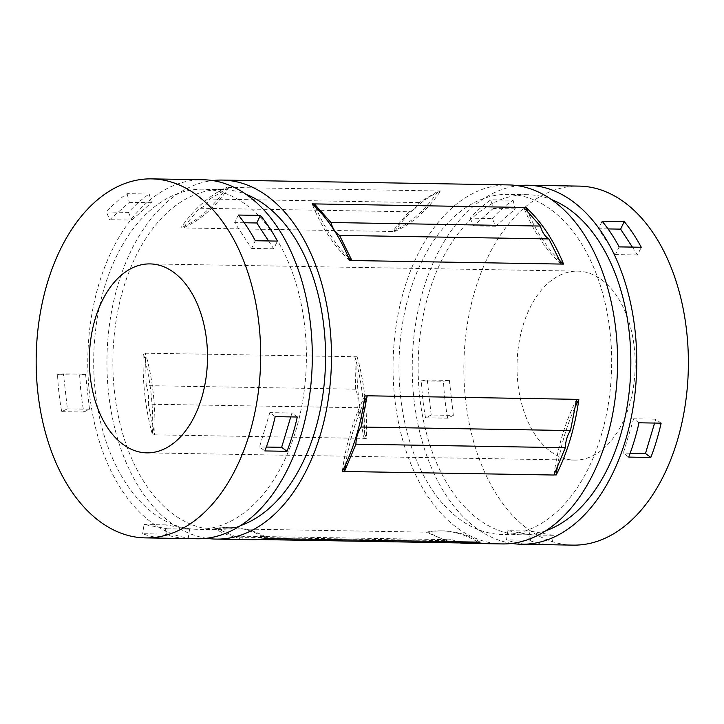 <?xml version="1.0" encoding="UTF-8"?>
<svg xmlns="http://www.w3.org/2000/svg" width="724" height="724" viewBox="0 0 724 724"><rect width="100%" height="100%" fill="white"/><g stroke="black" fill="none" stroke-linecap="round" stroke-linejoin="round"><path stroke-width="0.54" stroke-dasharray="3.62 2.71" d="M348.334 257.183A171.977 107.514 91 0 1 315.736 207.29M197 538.765A179.534 112.238 91 0 1 87.821 357.357A179.534 112.238 91 0 1 203.073 179.751M61.703 411.639L83.821 412.019A179.534 112.238 91 0 1 79.667 375.095L57.549 374.715A179.534 112.238 91 0 0 61.703 411.639L67.377 408.861L63.441 373.874L57.549 374.715M166.049 538.24L188.177 538.611A179.534 112.238 91 0 1 164.782 534.104L142.664 533.733A179.534 112.238 91 0 0 166.049 538.24L167.461 528.81L144.076 524.52L142.664 533.733M106.365 211.996L128.483 212.376A179.534 112.238 91 0 1 149.216 194.041L127.098 193.661A179.534 112.238 91 0 0 106.365 211.996L109.686 219.725L129.334 202.349L127.098 193.661M459.125 542.846A179.534 112.238 91 0 1 428.563 532.212L426.355 532.167L446.02 540.665L236.594 537.118L216.928 528.629L214.72 528.592A171.977 107.514 91 0 1 229.237 527.262A171.977 107.514 91 0 1 266.296 538.538M477.931 542.122A171.977 107.514 91 0 0 440.871 530.846A171.977 107.514 91 0 0 426.355 532.167L216.928 528.629A171.977 107.514 91 0 1 231.454 527.298A171.977 107.514 91 0 1 268.504 538.575M446.02 540.665A24.381 15.24 91 0 1 450.391 539.715A24.381 15.24 91 0 1 457.722 542.9M428.563 532.212A171.977 107.514 91 0 1 443.088 530.882A171.977 107.514 91 0 1 480.139 542.158M206.602 538.267A179.534 112.238 91 0 1 106.989 357.683A179.534 112.238 91 0 1 212.648 180.566M502.284 543.932A179.534 112.238 91 0 1 393.096 362.525A179.534 112.238 91 0 1 508.357 184.91M357.104 356.751A171.977 107.514 91 0 1 366.326 438.418A179.534 112.238 91 0 1 357.104 356.751L143.252 353.14A171.977 107.514 91 0 1 152.483 434.807A179.534 112.238 91 0 1 143.252 353.14M366.326 438.418L152.483 434.807M252.305 539.697A179.534 112.238 91 0 1 214.72 528.592M394.671 231.526A179.534 112.238 91 0 1 440.554 191.009A171.977 107.514 91 0 1 394.671 231.526L180.828 227.906A179.534 112.238 91 0 1 226.712 187.389A171.977 107.514 91 0 1 180.828 227.906M440.554 191.009L226.712 187.389M236.594 537.118A24.381 15.24 91 0 1 240.965 536.176A24.381 15.24 91 0 1 248.305 539.353L265.409 538.692M357.692 407.721A24.381 15.24 91 0 0 355.602 389.177L354.887 356.715A171.977 107.514 91 0 1 364.118 438.382L357.692 407.721L148.275 404.173A24.381 15.24 91 0 0 146.176 385.639L145.47 353.176A171.977 107.514 91 0 1 154.692 434.843L148.275 404.173M553.987 474.881A171.977 107.514 91 0 1 576.603 399.494M557.399 466.699A171.977 107.514 91 0 1 575.073 407.232M345.511 464.754A171.977 107.514 91 0 1 364 402.444M342.343 471.333A171.977 107.514 91 0 1 364.977 395.892M228.92 187.425A171.977 107.514 91 0 1 183.036 227.942L199.399 208.231A24.381 15.24 91 0 0 209.815 199.028L228.92 187.425M561.344 264.07A171.977 107.514 91 0 1 523.769 207.444M408.825 211.77A24.381 15.24 91 0 0 419.241 202.575L438.346 190.973A171.977 107.514 91 0 1 392.462 231.49L408.825 211.77L199.399 208.231M419.241 202.575L209.815 199.028M355.602 389.177L146.176 385.639M258.531 539.525L248.305 539.353M559.471 260.278A171.977 107.514 91 0 1 527.85 212.014M349.719 260.486A171.977 107.514 91 0 1 312.144 203.869M470.193 218.15L473.514 225.879L493.162 208.512L490.926 199.824A179.534 112.238 91 0 0 470.193 218.15L492.32 218.53L495.641 226.25L473.514 225.879M632.387 247.11L637.536 254.948L641.265 247.255M602.106 221.2L598.486 228.766L615.409 254.577L619.147 246.884M637.536 254.948L615.409 254.577M608.033 228.929L598.486 228.766M492.32 218.53A179.534 112.238 91 0 1 513.054 200.195L490.926 199.824M495.641 226.25L515.28 208.883L513.054 200.195M661.112 423.169L655.763 419.178L654.596 423.06M638.993 422.798L633.645 418.807L623.355 453.097L628.704 457.088M507.904 530.674L506.492 539.887L528.62 540.258L530.031 531.054L507.904 530.674L531.289 534.964L529.887 544.394A179.534 112.238 91 0 1 506.492 539.887M431.205 415.015L425.531 417.793L447.658 418.173L453.333 415.386L431.205 415.015L427.269 380.037L421.377 380.878L443.495 381.249L449.387 380.408L427.269 380.037M453.333 415.386L449.387 380.408M529.887 544.394L552.005 544.765L553.417 535.335L531.289 534.964M553.417 535.335L530.031 531.054M552.005 544.765A179.534 112.238 91 0 1 528.62 540.258M630.151 453.206L623.355 453.097M655.763 419.178L633.645 418.807M128.483 212.376L131.804 220.096L109.686 219.725M515.28 208.883L493.162 208.512M447.658 418.173A179.534 112.238 91 0 1 443.495 381.249M425.531 417.793A179.534 112.238 91 0 1 421.377 380.878M268.559 240.947L273.699 248.794L277.437 241.101M238.277 215.046L234.657 222.612L251.581 248.423L255.31 240.73M273.699 248.794L251.581 248.423M244.205 222.766L234.657 222.612M131.804 220.096L151.452 202.729L149.216 194.041M297.283 417.015L291.935 413.024L290.767 416.906M275.165 416.644L269.808 412.644L259.527 446.943L264.875 450.934M188.177 538.611L189.579 529.181L166.203 524.9L164.782 534.104M166.203 524.9L144.076 524.52M83.821 412.019L89.495 409.232L85.559 374.254L63.441 373.874M89.495 409.232L67.377 408.861M189.579 529.181L167.461 528.81M266.323 447.052L259.527 446.943M291.935 413.024L269.808 412.644M246.332 204.946A170.086 106.328 91 0 1 303.374 396.743A170.086 106.328 91 0 1 197.163 529.316A170.086 106.328 91 0 1 93.722 357.457A170.086 106.328 91 0 1 202.919 189.199A170.086 106.328 91 0 1 246.332 204.946M151.452 202.729L129.334 202.349M85.559 374.254L79.667 375.095M240.486 525.633A170.086 106.328 91 0 1 216.331 529.642A170.086 106.328 91 0 1 112.899 357.783A170.086 106.328 91 0 1 222.087 189.516A170.086 106.328 91 0 1 246.088 194.349M551.616 210.114A170.086 106.328 91 0 1 608.658 401.901A170.086 106.328 91 0 1 502.447 534.484A170.086 106.328 91 0 1 399.005 362.624A170.086 106.328 91 0 1 508.194 194.358A170.086 106.328 91 0 1 551.616 210.114M545.769 530.792A170.086 106.328 91 0 1 521.615 534.801A170.086 106.328 91 0 1 418.182 362.95A170.086 106.328 91 0 1 527.371 194.684A170.086 106.328 91 0 1 551.371 199.507M511.877 543.434A179.534 112.238 91 0 1 412.273 362.842A179.534 112.238 91 0 1 517.932 185.733M573.073 545.127A179.534 112.238 91 0 1 463.894 363.719A179.534 112.238 91 0 1 579.146 186.113M601.834 279.889A94.491 59.069 91 0 1 633.518 386.444A94.491 59.069 91 0 1 574.512 460.093A94.491 59.069 91 0 1 517.045 364.615A94.491 59.069 91 0 1 577.707 271.138A94.491 59.069 91 0 1 601.834 279.889M440.871 530.846L443.088 530.882M229.237 527.262L231.454 527.298M222.087 189.516L202.919 189.199M216.331 529.642L197.163 529.316M527.371 194.684L508.194 194.358M521.615 534.801L502.447 534.484M577.707 271.138L150.022 263.907M574.512 460.093L146.818 452.862M240.965 536.176L450.391 539.715"/><path stroke-width="1.09" d="M527.85 212.014A171.977 107.514 91 0 1 525.986 207.489A179.534 112.238 91 0 1 563.562 264.106L561.344 264.07L548.919 238.929L339.502 235.381L351.927 260.531A171.977 107.514 91 0 1 348.334 257.183M315.736 207.29A171.977 107.514 91 0 1 314.352 203.906L330.977 222.512A24.381 15.24 91 0 0 339.502 235.381M197.29 195.498A179.534 112.238 91 0 1 257.5 397.947A179.534 112.238 91 0 1 145.388 537.887A179.534 112.238 91 0 1 36.2 356.479A179.534 112.238 91 0 1 151.461 178.873A179.534 112.238 91 0 1 197.29 195.498M151.461 178.873L203.073 179.751A179.534 112.238 91 0 1 248.902 196.376A179.534 112.238 91 0 1 309.121 398.824A179.534 112.238 91 0 1 197 538.765L145.388 537.887M297.283 417.015A179.534 112.238 91 0 1 286.994 451.305L264.875 450.934A179.534 112.238 91 0 0 275.165 416.644L297.283 417.015M260.396 215.417A179.534 112.238 91 0 1 277.437 241.101L255.31 240.73A179.534 112.238 91 0 0 238.277 215.046L260.396 215.417L256.776 222.983L268.559 240.947M212.648 180.566A179.534 112.238 91 0 1 222.25 180.068L508.357 184.91A179.534 112.238 91 0 1 554.186 201.534A179.534 112.238 91 0 1 614.395 403.983A179.534 112.238 91 0 1 502.284 543.932L466.147 543.317A179.534 112.238 91 0 0 480.139 542.158L457.722 542.9L258.531 539.525M222.25 180.068A179.534 112.238 91 0 1 268.079 196.693A179.534 112.238 91 0 1 328.289 399.15A179.534 112.238 91 0 1 216.177 539.09A179.534 112.238 91 0 1 206.602 538.267M578.829 399.503A179.534 112.238 91 0 1 556.195 474.944L553.978 474.908A179.534 112.238 91 0 1 553.923 475.025L344.506 471.478A179.534 112.238 91 0 0 344.561 471.369L342.343 471.333A179.534 112.238 91 0 0 364.977 395.892L367.195 395.928A179.534 112.238 91 0 0 367.213 395.784L576.63 399.331A179.534 112.238 91 0 1 576.612 399.467L578.829 399.503A171.977 107.514 91 0 0 575.073 407.232M477.931 542.122L266.296 538.538A179.534 112.238 91 0 1 252.305 539.697L216.177 539.09M466.147 543.317A179.534 112.238 91 0 1 459.125 542.846M561.344 264.07L349.719 260.486A179.534 112.238 91 0 0 312.144 203.869L523.769 207.444L540.403 226.06L330.977 222.512M525.986 207.489L523.769 207.444M268.504 538.575L265.409 538.692M553.923 475.025L553.987 474.881A171.977 107.514 91 0 1 553.987 474.881L565.335 447.713L355.909 444.165L344.561 471.333A171.977 107.514 91 0 1 345.511 464.754M556.195 474.944A171.977 107.514 91 0 1 557.399 466.699M576.603 399.494L570.476 430.563L361.059 427.024A24.381 15.24 91 0 0 355.909 444.165M565.335 447.713A24.381 15.24 91 0 1 570.476 430.563M364 402.444A171.977 107.514 91 0 1 367.177 395.956L361.059 427.024M548.919 238.929A24.381 15.24 91 0 1 540.403 226.06M563.562 264.106A171.977 107.514 91 0 1 559.471 260.278M624.224 221.58A179.534 112.238 91 0 1 641.265 247.255L619.147 246.884A179.534 112.238 91 0 0 602.106 221.2L624.224 221.58L620.604 229.137L632.387 247.11M620.604 229.137L608.033 228.929M654.596 423.06L645.473 453.468L650.831 457.468L628.704 457.088A179.534 112.238 91 0 0 638.993 422.798L661.112 423.169A179.534 112.238 91 0 1 650.831 457.468M645.473 453.468L630.151 453.206M256.776 222.983L244.205 222.766M290.767 416.906L281.645 447.314L286.994 451.305M281.645 447.314L266.323 447.052M246.088 194.349A170.086 106.328 91 0 1 265.509 205.272A170.086 106.328 91 0 1 324.741 377.91A170.086 106.328 91 0 1 240.486 525.633M551.371 199.507A170.086 106.328 91 0 1 570.793 210.431A170.086 106.328 91 0 1 630.025 383.077A170.086 106.328 91 0 1 545.769 530.792M517.932 185.733A179.534 112.238 91 0 1 527.534 185.235A179.534 112.238 91 0 1 573.363 201.86A179.534 112.238 91 0 1 633.572 404.309A179.534 112.238 91 0 1 521.452 544.249A179.534 112.238 91 0 1 511.877 543.434M527.534 185.235L579.146 186.113A179.534 112.238 91 0 1 624.975 202.738A179.534 112.238 91 0 1 685.194 405.187A179.534 112.238 91 0 1 573.073 545.127L521.452 544.249M174.14 272.649A94.491 59.069 91 0 1 205.833 379.204A94.491 59.069 91 0 1 146.818 452.862A94.491 59.069 91 0 1 89.36 357.385A94.491 59.069 91 0 1 150.022 263.907A94.491 59.069 91 0 1 174.14 272.649"/></g></svg>
